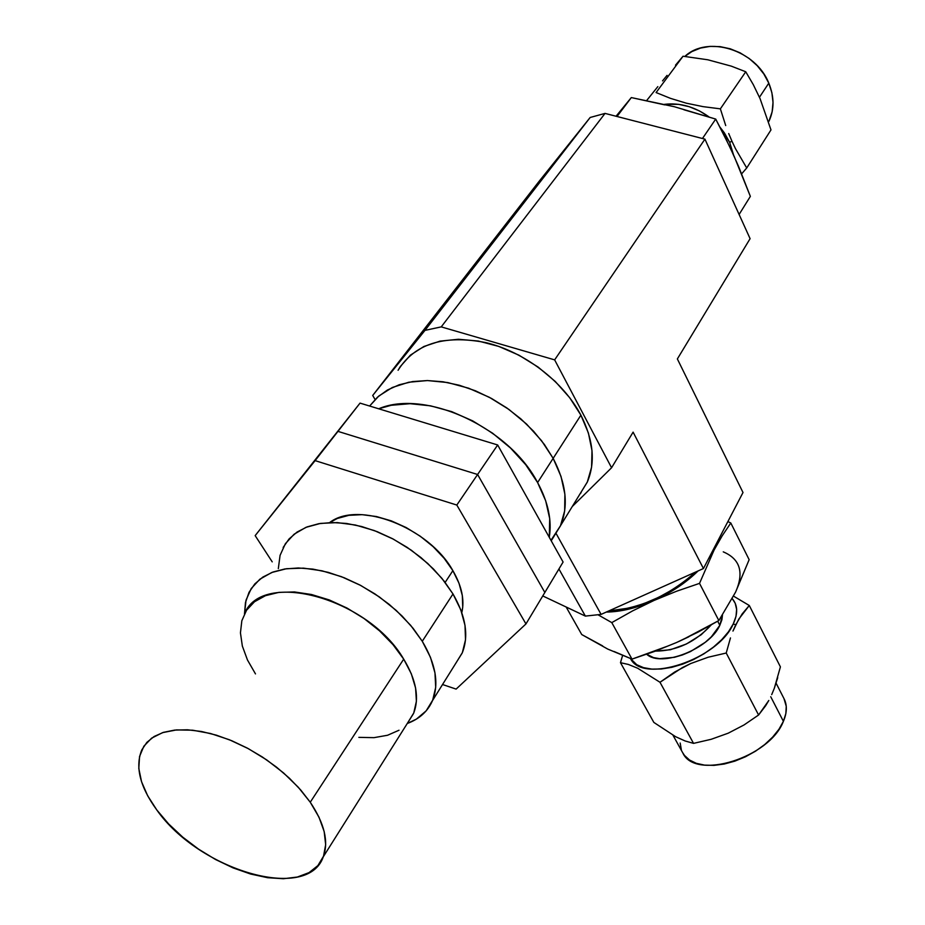 <?xml version="1.0" encoding="UTF-8"?>
<svg xmlns="http://www.w3.org/2000/svg" width="925" height="925" viewBox="0 0 925 925"><rect width="100%" height="100%" fill="white"/><g stroke="black" fill="none" stroke-linecap="round" stroke-linejoin="round"><path stroke-width="1.39" d="M579.605 494.574L587.259 482.179L591.572 467.241L592 450.66L588.416 433.062L580.9 415.152L553.15 458.349C566.227 483.486 568.713 505.894 560.585 525.562L552.815 538.223L560.457 525.851L564.666 510.889L564.886 494.204L561.024 476.456L553.15 458.349L580.9 415.152L569.696 397.692L555.22 381.424L538.084 367.052L518.994 355.212L498.772 346.413L478.306 341.036L458.453 339.267L440.057 341.128L423.858 346.505L410.469 355.096L400.363 366.485L398.085 370.266C414.654 343.811 443.803 334.572 485.533 342.539C524.394 351.743 563.094 381.354 580.9 415.152C593.445 439.988 595.607 462.222 587.387 481.89L560.585 525.562C568.713 505.894 566.227 483.486 553.15 458.349L541.518 440.647L526.568 424.089L508.923 409.428L489.325 397.288L468.617 388.199L447.7 382.557L427.466 380.557L408.769 382.233L392.362 387.471L378.868 395.981L369.63 406.029L377.493 397.172L387.425 390.015L399.242 384.754L412.666 381.562L427.385 380.557L443.029 381.782L459.216 385.228L475.519 390.836L491.522 398.467L506.784 407.913L520.925 418.944L533.575 431.247L544.397 444.497L553.15 458.349L537.598 482.561C548.143 502.113 552.04 520.37 549.288 537.344L549.704 518.601L545.681 500.783L537.598 482.561L553.15 458.349L544.397 444.497L533.575 431.247L520.925 418.944L506.784 407.913L491.522 398.467L475.519 390.836L459.216 385.228L443.029 381.782L427.385 380.557L412.666 381.562L399.242 384.754L387.425 390.015L377.493 397.172L369.63 406.029L378.868 395.981L392.362 387.471L408.769 382.233L427.466 380.557L447.7 382.557L468.617 388.199L489.325 397.288L508.923 409.428L526.568 424.089L541.518 440.647L553.15 458.349L561.024 476.456L564.886 494.204L564.666 510.889L560.457 525.851L552.815 538.223M375.076 399.496L372.706 395.461L538.674 181.878L372.706 395.461L424.98 330.375L590.173 117.475L538.674 181.878L590.173 117.475L424.98 330.375L441.225 326.883L605.043 113.405L590.173 117.475L605.043 113.405L441.225 326.883L554.642 359.871L704.931 139.143L605.043 113.405L704.931 139.143L554.642 359.871L611.575 467.749L633.105 432.137L703.439 568.54L743.006 492.516L677.366 358.946L750.094 238.673L704.931 139.143L750.094 238.673L677.366 358.946L743.006 492.516L703.439 568.54L601.088 614.397L556.202 533.667L601.088 614.397L585.363 616.096L558.92 568.991L585.363 616.096L542.755 595.943L585.363 616.096L601.088 614.397L703.439 568.54L633.105 432.137L611.575 467.749L572.274 506.518L611.575 467.749L554.642 359.871L441.225 326.883L424.98 330.375L372.706 395.461L375.076 399.496M579.952 494.008L581.131 492.632L579.952 494.008M550.965 540.327L560.585 525.562L551.231 540.801M378.672 408.781C425.13 388.835 509.062 427.396 537.598 482.561L525.724 464.72L510.507 448.024L492.574 433.189L472.687 420.875L451.701 411.637L430.541 405.832L410.099 403.693L391.24 405.277L378.672 408.781M544.848 592.462L563.094 562.042L544.848 592.462L477.601 474.49L497.673 444.971L563.094 562.042L497.673 444.971L477.601 474.49L337.96 431.374L360.033 403.115L497.673 444.971L360.033 403.115L255.161 535.621L337.96 431.374L477.601 474.49L337.96 431.374L315.113 460.627L337.96 431.374L477.601 474.49L544.848 592.462L477.601 474.49L456.811 505.05L477.601 474.49L544.848 592.462L525.967 623.924L544.848 592.462M442.543 684.523L456.118 689.102L525.967 623.924L456.811 505.05L315.113 460.627L255.161 535.621L272.216 561.857L255.161 535.621L315.113 460.627L456.811 505.05L525.967 623.924L456.118 689.102L442.543 684.523M452.88 570.656L445.133 582.426L452.88 570.656C428.876 527.296 358.229 500.171 329.658 522.567L337.29 518.474L348.875 515.329L362.103 514.67L376.475 516.543L391.368 520.891L406.191 527.562L420.32 536.269L433.143 546.663L444.139 558.284L452.88 570.656C461.76 585.988 464.732 599.978 461.806 612.651L462.731 607.101L462.327 595.561L459.008 583.247L452.88 570.656M278.321 568.632L280.078 555.324L285.386 543.692L294.092 534.234L305.932 527.354L320.489 523.411L337.232 522.602L355.454 525.03L374.44 530.615L393.356 539.148L411.394 550.271L427.789 563.51L441.849 578.287L452.996 593.966L460.8 609.876L465.009 625.369L465.506 639.811L462.35 652.657L455.505 663.745L462.199 653.027C468.998 636.122 465.922 616.432 452.996 593.966L422.274 641.268C435.767 663.953 439.19 683.714 432.542 700.526C427.847 711.337 419.418 718.991 407.254 723.5L416.423 719.095L426.159 710.862L432.692 700.156L435.698 687.344L434.97 672.88L430.46 657.317L422.274 641.268L452.996 593.966L444.197 581.212L433.432 568.967L420.979 557.578L407.173 547.38L392.397 538.639L377.076 531.621L361.652 526.522L346.528 523.457L332.156 522.509L318.894 523.677L307.1 526.892L297.075 532.048L289.039 538.974L283.166 547.461M244.501 613.749L245.483 602.464L249.033 592.312L254.838 583.895L262.873 577.061L272.968 572.032L284.877 568.956L298.324 567.973L312.951 569.118L328.352 572.39L344.123 577.72L359.802 584.97L374.96 593.931L389.159 604.349L402.005 615.946L413.14 628.364L422.274 641.268L410.7 625.393L396.178 610.384L379.296 596.891L360.785 585.479L341.417 576.668L322.039 570.817L303.481 568.135L286.496 568.713L271.777 572.482L259.879 579.2L251.207 588.566L246.038 600.152L244.501 613.749M255.485 673.909L247.449 659.953L242.35 646.089L240.442 632.85L241.841 620.721L246.57 610.199L254.514 601.736L265.429 595.688L278.922 592.37L294.497 591.954L311.517 594.509L329.288 599.943L347.048 608.072L364.068 618.536L379.597 630.908L392.986 644.632L403.705 659.143L411.324 673.805L415.591 688.027L416.4 701.243L413.764 712.955L407.405 723.257L413.51 713.58C419.592 698.178 416.331 680.025 403.705 659.143L310.257 802.229C324.513 823.608 328.861 841.808 323.288 856.793C307.736 902.58 199.002 870.298 156.799 809.965C139.895 786.712 134.911 766.652 141.849 749.805L146.867 742.37L154.117 736.497L163.459 732.346L174.663 730.091L187.451 729.79L201.5 731.49L216.427 735.178L231.817 740.752L247.241 748.071L262.261 756.928L276.448 767.079L289.409 778.226L300.775 790.054L310.257 802.229L403.705 659.143C368.381 598.07 261.659 569.187 244.431 613.888M310.257 802.229L298.301 787.279L283.593 772.965L266.712 759.911L248.386 748.683L229.4 739.757L210.565 733.513L192.677 730.207L176.478 729.918L162.627 732.623L151.619 738.15L143.849 746.232L139.548 756.5L138.808 768.49L141.56 781.752L147.653 795.743L156.799 809.965L168.627 823.921L182.699 837.113L198.493 849.104L215.479 859.475L233.065 867.893L250.652 874.044L267.637 877.709L283.408 878.727L297.387 877.027L309.042 872.61L317.888 865.592L323.53 856.18L325.669 844.687L324.166 831.529L318.975 817.18L310.257 802.229M358.854 737.364L374.012 737.653L387.563 735.259L399.01 730.241M656.091 92.558L683.032 56.228L707.845 59.79L731.34 66.161L745.747 71.768L753.274 84.603L760.072 98.64L770.987 129.905L746.718 167.98L770.987 129.905L760.072 98.64L753.274 84.603L745.747 71.768L720.367 108.849L703.104 106.641L686.373 103.195L670.579 98.397L656.091 92.558L683.032 56.228L707.845 59.79L731.34 66.161L745.747 71.768L720.367 108.849L703.104 106.641L686.373 103.195L670.579 98.397L656.091 92.558M725.72 125.569L720.367 108.849L725.72 125.569M731.952 141.224L728.715 133.547L731.952 141.224L729.652 142.323L731.952 141.224L735.433 148.578L731.952 141.224M664.543 104.328C679.979 102.571 694.744 106.722 708.851 116.793L699.45 110.931L689.206 106.699L678.661 104.34L664.543 104.328M720.02 127.199L729.652 142.323L733.606 155.111L729.652 142.323L724.391 132.911L720.02 127.199M675.493 65.189L683.032 56.228L675.493 65.189M667.064 75.364L662.531 80.891L667.064 75.364M657.837 86.626L646.714 100.478L657.837 86.626M768.791 83.146L759.46 97.264L768.791 83.146L771.889 92.743L773.022 102.386L772.155 111.717L768.906 121.348C774.398 109.566 774.364 96.824 768.791 83.146C755.91 49.996 707.648 34.884 684.858 56.402L691.831 51.603L700.503 48.077L710.053 46.389L720.101 46.632L730.241 48.794L740.081 52.818L749.192 58.518L757.228 65.687L763.842 74L768.791 83.146M702.457 138.507L715.719 119.082L725.293 137.571L734.265 156.556L750.36 196.377L739.11 214.473L750.36 196.377L738.508 166.303L729.86 146.994L715.719 119.082L702.457 138.507M664.832 104.895L631.312 97.576L616.05 116.238L631.312 97.576L617.01 116.492L631.312 97.576L674.394 106.733L715.719 119.082L683.887 109.751M741.642 173.842L746.718 167.98L735.433 148.578L746.718 167.98L741.642 173.842M735.745 624.768L733.236 623.97C718.124 659.409 642.678 684.315 630.515 658.6L636.747 664.705L643.488 667.642L651.801 669.099L661.363 668.995L671.781 667.33L682.662 664.15L693.542 659.571L703.96 653.802L713.51 647.049L721.778 639.626L728.438 631.821L733.236 623.97L735.745 624.768L742.162 613.934L749.285 605.493L733.537 596.139L749.285 605.493L780.411 666.867L749.285 605.493L738.844 619.033L732.958 631.081L735.745 624.768M730.461 637.938L726.229 653.027L730.461 637.938M708.145 657.236L726.229 653.027L758.593 715.002L744.024 724.957L728.206 733.19L711.175 739.295L693.542 743.376L685.113 740.971L675.62 736.693L653.848 722.425L620.49 662.693L628.376 664.451L637.637 668.22L659.987 682.268L674.649 672.036L690.732 663.537L708.145 657.236L726.229 653.027L758.593 715.002L744.024 724.957L728.206 733.19L711.175 739.295L693.542 743.376L659.987 682.268L682.488 667.538L690.732 663.537L708.145 657.236M622.548 655.64L620.49 662.693L628.376 664.451L637.637 668.22L659.987 682.268L693.542 743.376L685.113 740.971L675.62 736.693L653.848 722.425L620.49 662.693L621.635 658.669M765.634 705.775L758.593 715.002L768.802 700.479L765.634 705.775M771.704 694.64L774.329 688.246L771.704 694.64M672.995 735.259L682.87 753.054C695.288 780.7 769.623 757.795 783.394 721.327L770.733 696.733L783.394 721.327C787.106 712.608 787.302 705.035 783.984 698.606L786.238 706.295L785.857 713.557L783.394 721.327L778.931 729.293L772.629 737.132L764.732 744.532L755.552 751.169L745.457 756.777L734.878 761.125L724.252 764.027L714.007 765.368L704.561 765.125L696.282 763.31L689.507 760.015L684.454 755.401L682.523 752.441M717.707 621.23L719.823 625.323L722.46 615.113L721.916 619.704L719.823 625.323L717.707 621.23M566.158 607.02L581.744 634.55L566.158 607.02M738.347 585.386L749.146 559.671L730.808 522.995L722.217 535.772L714.088 550.051L717.719 541.102L714.088 550.051L708.215 559.359L714.088 550.051L699.52 583.374L714.088 550.051L722.217 535.772L730.808 522.995L749.146 559.671L735.548 592.173L718.841 620.559L699.52 583.374L676.464 591.283L654.102 600.418L663.953 595.607L682.419 584.126L698.097 570.933C685.945 582.785 671.272 592.613 654.102 600.418C636.897 607.991 620.952 611.876 606.291 612.072L624.387 610.107L634.134 607.737L654.102 600.418L632.561 610.916L611.783 622.606L632.561 610.916L654.102 600.418L676.464 591.283L699.52 583.374L718.841 620.559L698.028 632.145L676.672 642.459L654.646 651.397L632.006 659.12L611.783 622.606L597.955 614.743L611.783 622.606L632.006 659.12L607.783 649.096L581.744 634.55L602.638 645.893M730.808 522.995L727.882 521.573L730.808 522.995M695.519 572.089L685.772 580.484L672.833 589.479L658.75 597.272L644.112 603.528L629.543 607.979L608.835 610.928C640.007 608.592 668.902 595.642 695.519 572.089M686.385 637.73L718.841 620.559L735.548 592.185C744.267 572.471 740.173 559.035 723.257 551.855M614.003 651.466L632.006 659.12L666.775 646.436M780.411 666.867L774.329 688.246L777.728 677.678M732.218 598.625L735.167 603.169L736.635 609.367L735.999 616.385L733.236 623.97C738.104 613.529 737.768 605.077 732.218 598.625M646.714 654.253L653.489 657.606L659.664 658.658L674.441 657.305L682.465 654.946L690.478 651.57L705.197 642.343L711.313 636.874L719.823 625.323C709.51 648.899 660.993 667.931 646.714 654.253M681.32 749.655L680.176 743.018M711.152 624.999C695.242 642.228 676.649 650.934 655.362 651.131L670.371 649.755L686.431 643.985L701.196 634.747L711.152 624.999M678.464 641.661L688.836 636.793L678.464 641.661M462.199 653.027L432.542 700.526M413.51 713.58L323.288 856.793M783.984 698.606L776.087 683.159"/></g></svg>
